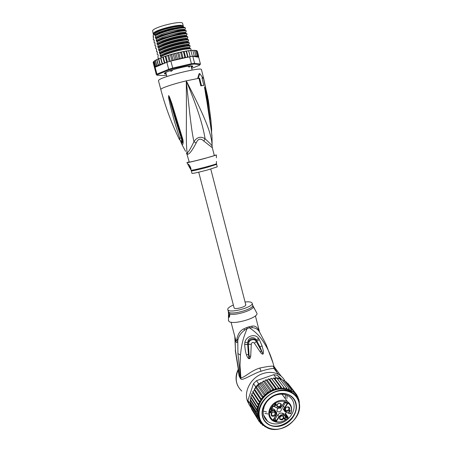 <?xml version="1.0" encoding="UTF-8"?>
<svg xmlns="http://www.w3.org/2000/svg" width="452" height="452" viewBox="0 0 452 452"><rect width="100%" height="100%" fill="white"/><g stroke="black" fill="none" stroke-linecap="round" stroke-linejoin="round"><path stroke-width="0.68" d="M153.228 33.973L152.629 30.691C154.081 26.866 182.67 20.018 182.642 23.481L183.331 26.188C183.382 22.798 154.81 29.657 153.341 33.403L153.426 34.262M153.533 34.058L155.036 32.725C158.539 30.685 163.816 28.86 170.879 27.244C175.24 26.312 178.642 25.894 181.071 25.99L183.292 26.589L183.331 26.188M182.015 26.34C180.834 25.397 177.009 25.583 170.528 26.905L169.302 27.182C160.55 29.425 155.601 31.51 154.448 33.442M189.936 66.28L189.495 66.969L188.97 67.009L187.942 66.218M172.704 69.823L171.805 70.992L171.037 71.258L169.856 70.794M189.495 66.969L188.97 67.009M171.805 70.992L171.037 71.258M212.129 146.03C211.847 135.295 206.485 119.752 186.269 80.851C186.795 124.859 185.625 142.442 187.162 152.821L187.716 154.228L186.987 154.335L189.264 162.115C191.354 162.008 215.135 155.793 214.327 155.561L212.327 147.742L203.852 141.058C200.547 137.973 197.982 138.64 196.145 143.052C192.19 150.522 189.382 154.245 187.716 154.228M212.327 147.742L212.112 146.29C212.57 146.024 210.231 143.516 205.089 138.77C203.219 127.148 198.829 111.062 186.269 80.851C189.682 113.26 191.36 130.176 193.953 141.651C190.631 148.651 188.365 152.375 187.162 152.821L186.439 152.957L187.004 154.352M201.479 69.636L201.473 69.608C202.106 66.568 160.946 76.778 158.686 80.247L158.477 80.727L160.805 89.524L161.025 89.095C162.387 87.603 174.579 83.592 186.269 80.851L199.598 78.162L201.507 85.643L203.869 85.355L201.976 77.919L202.829 77.885L199.739 73.523L198.23 78.354M203.869 85.355L200.807 85.863L198.982 78.36L197.609 78.558L199.123 73.727L199.739 73.523M211.056 121.385L208.361 100.423L203.406 77.207M202.829 77.885L202.021 78.089M212.112 143.889L211.988 136.866L211.231 130.08C208.547 108.062 206.671 100.785 205.835 95.468L204.502 86.942L207.163 97.135C208.106 102.525 210.163 109.361 211.587 128.379L211.327 130.244M211.321 130.995L211.299 129.967M211.231 130.08L205.044 89.377C205.389 92.14 206.581 94.072 210.027 119.305M204.592 88.377L204.485 86.97M204.502 86.942L205.044 89.377L205.304 89.23M200.807 85.863L201.507 85.643M198.982 78.36L199.598 78.162M160.805 89.524C164.839 104.694 170.048 119.243 176.427 133.17L178.828 138.346C179.885 140.544 180.173 140.448 179.693 138.058C173.043 118.006 171.811 111.068 170.359 105.819L168.675 98.067L168.619 95.564L169.46 96.841L171.924 103.61L182.529 138.374C183.84 141.804 182.811 146.923 181.647 143.945L180.427 140.719M179.523 139.623L181.088 141.143C181.902 141.996 181.958 140.939 181.252 137.979C174.534 117.706 172.975 110.853 171.359 105.627L169.15 97.061L181.523 137.222M179.693 138.058L181.76 137.99M168.675 98.067L169.206 98.022L168.619 95.564M168.675 95.575L169.15 97.061L169.46 96.841M182.252 137.493L181.523 137.284L179.868 132.182M182.529 138.374L181.811 138.092M182.331 140.306L182.461 142.052C182.15 144.177 181.608 143.832 180.834 141.001M181.241 141.329C181.902 142.549 182.286 142.549 182.393 141.323L182.371 140.578M203.852 141.058L205.089 138.77C200.767 136.063 197.055 137.024 193.953 141.651L196.145 143.052M214.276 155.352L216.401 154.996L204.858 158.443C195.546 160.923 185.975 163.144 186.953 162.613L188.976 161.901M190.772 169.291L190.597 169.195C190.117 168.54 187.41 163.839 187.902 163.997L188.128 164.076C189.512 164.652 191.693 169.37 190.772 169.291M216.593 164.387L206.547 167.539C197.597 169.879 192.529 171.003 191.343 170.918L191.987 173.382C193.224 173.5 198.349 172.376 207.372 170.008L217.226 166.856L216.474 163.726M189.286 165.212L190.829 169.274M207.491 97.107L207.739 96.881L207.451 96.937M205.507 87.202L207.739 96.869M204.762 83.874L205.479 87.004M192.185 65.947L191.343 66.28L191.247 65.902L191.495 66.529L192.45 66.387L191.478 67.037L191.185 65.902M166.133 73.71L165.104 73.631L165.912 73.314L165.709 72.574L165.669 73.117M165.664 73.094L165.539 72.614L165.664 73.094L164.816 73.009M183.964 27.137L181.557 26.306C179.06 26.21 175.562 26.645 171.071 27.6C163.799 29.267 158.364 31.143 154.759 33.239L154.07 33.714L154.347 34.77L155.143 34.081L154.578 34.397M154.07 33.714L153.172 35.194L153.448 36.245L153.008 36.962L153.51 37.036L153.533 37.646L153.29 39.499L153.392 39.872L154.296 40.019L154.07 42.46L155.076 43.002L154.946 45.793L155.861 45.98L155.624 48.37L156.641 48.952L156.499 51.692L157.426 51.918L157.177 54.263L158.206 54.884L157.951 57.206L158.392 58.879M153.205 62.206L154.053 61.127L154.335 61.393L155.189 60.37L155.482 60.709L155.68 60.156L156.72 59.624L158.307 65.659L156.754 65.529L155.482 60.709M196.597 50.635L197.157 50.912M197.338 51.274L198.699 56.376L198.36 56.811L198.524 55.952L197.812 56.59L197.987 55.698L196.88 56.46L197.072 55.545L196.422 56.297L195.569 56.455L195.789 55.506L195.162 56.285L194.1 56.523L198.236 57.172L197.919 56.585M165.714 62.749L164.647 62.331L164.494 63.263L166.844 62.269L168.681 69.28L156.934 74.105L155.121 67.252L154.59 67.868L153.172 62.523M191.682 68.376L199.202 65.41L199.982 64.755L194.236 64.06L191.315 64.483L172.884 68.755L169.217 69.857L157.629 74.597L156.934 74.105L156.352 74.766L154.59 67.868M157.629 74.597L157.093 75.201L163.743 75.574L166.511 75.151M166.189 73.93C164.048 73.975 163.85 73.506 165.59 72.529C168.833 70.919 174.026 69.258 181.156 67.54C185.665 66.512 189.015 65.964 191.213 65.902C193.275 65.902 193.349 66.41 191.433 67.416M156.352 74.766L157.093 75.201M187.851 57.155L187.484 56.466L186.868 57.308L185.941 57.59L192.366 56.37L194.1 56.523M189.608 56.749L191.399 63.743L172.692 68.071L168.681 69.28L169.217 69.857M198.236 57.172L198.694 57.246L200.411 64.009L194.597 63.286L191.399 63.743L191.315 64.483M194.236 64.06L194.597 63.286L192.818 56.325M172.884 68.755L170.862 61.043L174.568 60.195L173.8 60.302L172.997 59.777L172.641 60.636M166.844 62.269L170.862 61.043M200.411 64.009L199.982 64.755M154.567 67.913L153.16 62.461M154.985 67.371L153.561 62.003M156.72 59.624L156.985 59.958L157.804 59.054L158.635 58.732L158.821 59.155L159.533 58.319L160.703 57.856L160.957 58.314L161.217 57.692L163.065 56.986L163.364 57.444L163.635 56.816L165.585 56.138L165.991 56.573L166.585 55.816L168.455 55.268L168.794 55.709L169.048 55.087L171.116 54.466L171.72 54.867L172.206 54.167L174.263 53.641L174.715 54.07L175.122 53.398L177.224 52.907L177.721 53.33L178.043 52.692L180.15 52.24L180.676 52.658L180.907 52.053L182.992 51.652L183.535 52.07L183.546 51.545L185.303 51.2L186.23 51.579L186.258 51.036L188.201 50.771L188.727 51.189L188.642 50.68L190.009 50.511L190.97 50.906L190.829 50.46L190.332 50.471M190.88 50.59L192.501 50.33L192.925 50.737L192.631 50.285M192.823 50.432L194.219 50.302L194.563 50.68L194.23 50.257M194.445 50.37L195.846 50.743L195.484 50.347M195.592 50.409L196.773 50.912L196.445 50.528M193.388 56.41L194.162 55.579L192.925 50.737M194.162 55.579L193.998 56.506M180.371 58.783L179.63 58.822L178.992 58.24L178.534 59.082L176.715 59.534L175.992 58.98L175.613 59.817L174.89 60.116L185.619 57.664L184.795 56.969L184.218 57.822L183.083 58.184L181.941 57.568L181.422 58.415L180.371 58.783L178.789 52.658M157.923 65.789L156.042 66.862L164.291 63.353L163.2 63.602L162.24 63.184L162.183 64.116L161.127 64.387L160.098 64.009L160.059 64.907L158.256 64.794L158.307 65.659M158.256 64.794L156.985 59.958M156.754 65.529L156.771 66.371L155.607 66.19L154.335 61.393M155.189 60.37L156.771 66.371M155.607 66.19L155.59 66.953L155.121 67.252M154.053 61.127L155.59 66.953M156.042 66.862L155.477 66.986M164.647 62.331L163.364 57.444M162.85 57.229L164.443 63.286M167.432 62.077L165.991 56.573M165.206 56.415L166.748 62.308M167.748 55.602L169.291 61.506M170.234 61.223L168.794 55.709M170.427 54.805L171.986 60.783M172.997 59.777L171.72 54.867M185.941 57.59L185.619 57.664M174.568 60.195L174.89 60.116M175.992 58.98L174.715 54.07M173.195 54.037L174.783 60.144M181.941 57.568L180.676 52.658M181.506 52.07L183.083 58.184M184.795 56.969L183.535 52.07M184.105 51.568L185.67 57.653M187.484 56.466L186.23 51.579M186.54 51.149L188.066 57.105M190.128 56.669L188.727 51.189M188.755 50.839L190.247 56.653M192.366 56.37L190.97 50.906M195.789 55.506L194.563 50.68M197.072 55.545L195.846 50.743M197.987 55.698L196.773 50.912M198.524 55.952L197.315 51.195M198.507 57.059L198.699 56.517M178.992 58.24L177.721 53.33M176.003 53.319L177.585 59.444M162.24 63.184L160.957 58.314M160.584 58.042L162.183 64.116M160.098 64.009L158.821 59.155M158.466 58.856L160.059 64.907M161.392 57.585L161.098 56.455L160.324 56.342L160.121 55.568L160.302 53.432L159.46 53.336L159.511 50.404L158.669 50.325L158.714 47.375L157.878 47.313L157.917 44.341L157.081 44.302L157.223 41.686L157.121 41.301L156.29 41.279L156.319 38.256L155.494 38.256L155.522 35.211L154.697 35.228L154.567 34.471M154.307 40.053L153.51 39.906M155.081 43.002L154.42 42.895M156.612 48.889L156.206 48.839M157.375 51.827L157.087 51.794M155.624 35.601C163.127 31.369 181.868 26.905 185.484 27.996L184.987 29.725C184.105 27.595 161.115 33.058 155.358 37.505M157.223 41.686C164.731 37.561 183.512 33.058 187.026 34.03L186.518 35.725C185.676 33.736 162.731 39.245 156.951 43.55M153.301 37.092L153.008 36.962M156.42 38.646C164.093 34.42 182.597 30.007 186.258 31.018L185.755 32.725C184.891 30.668 161.923 36.154 156.155 40.527M185.484 27.996L183.732 27.657L177.896 28.103C172.02 29.148 166.133 30.804 160.223 33.069L155.522 35.211M187.026 34.03L186.93 33.651C185.608 33.425 183.28 33.595 179.947 34.149C173.766 35.25 167.568 36.996 161.353 39.386L157.121 41.301M186.258 31.018L186.162 30.634C184.806 30.38 182.393 30.55 178.919 31.131C172.828 32.222 166.782 33.923 160.776 36.233L156.319 38.256M158.019 44.725C165.681 40.612 184.15 36.166 187.8 37.047L187.699 36.663C186.427 36.459 184.179 36.629 180.953 37.171C174.568 38.318 168.223 40.104 161.923 42.533L157.917 44.341M158.816 47.759C166.426 43.714 185.071 39.211 188.569 40.053L188.467 39.674L181.953 40.188C175.472 41.347 168.992 43.177 162.505 45.675L158.714 47.375M159.607 50.788C167.183 46.816 185.732 42.29 189.332 43.059L189.235 42.68L182.947 43.2C176.337 44.392 169.715 46.262 163.093 48.805L159.511 50.404M160.403 53.816C168.11 49.85 186.619 45.347 190.1 46.059L190.004 45.68L183.93 46.206C177.167 47.432 170.421 49.341 163.686 51.929L160.302 53.432M191.236 50.505L190.767 48.675L184.908 49.211C178.094 50.449 171.223 52.392 164.285 55.048L161.098 56.455M155.143 34.081C157.528 32.414 169.72 28.725 171.929 28.504L177.195 27.555L160.912 32.126L154.765 35.228M177.195 27.555C180.834 27.041 183.326 26.996 184.676 27.419M185.461 27.894L183.286 27.369L179.365 27.866M186.162 30.634L185.179 30.476C184.506 29.888 182.083 29.939 177.907 30.629L161.505 35.273L155.561 38.256M185.947 33.476C185.297 32.923 182.953 32.979 178.913 33.646L162.093 38.409L156.352 41.285M186.71 36.471C186.088 35.951 183.817 36.019 179.896 36.663L179.862 36.669C174.15 37.702 168.427 39.324 162.686 41.544L157.149 44.302M184.987 29.725L184.97 30.329M185.755 32.725L185.744 33.335M186.518 35.725L186.518 36.341M187.8 37.047L187.286 39.341M181.953 40.188L180.873 39.68C184.67 39.047 186.874 38.974 187.478 39.46L188.467 39.674M188.569 40.053L188.055 42.335M182.947 43.2L181.845 42.686C185.529 42.076 187.659 41.996 188.241 42.448L189.235 42.68M189.332 43.059L188.772 45.217L190.004 45.68M190.1 46.059L189.529 48.194L190.767 48.675M180.873 39.68L180.777 39.697C174.98 40.748 169.161 42.403 163.325 44.658L157.94 47.319M181.845 42.686L181.755 42.703C175.834 43.787 169.89 45.477 163.923 47.776L158.731 50.33M189.004 45.432C188.444 45.008 186.377 45.093 182.811 45.692L182.721 45.709C176.692 46.816 170.624 48.545 164.528 50.895L159.522 53.342M189.767 48.415C189.224 48.019 187.224 48.11 183.772 48.692L183.693 48.709C177.546 49.844 171.359 51.607 165.138 54.003L160.324 56.342M187.286 38.714C186.456 36.804 163.534 42.33 157.742 46.567M188.049 41.703C187.241 39.866 164.342 45.415 158.533 49.579M188.812 44.691C188.021 42.923 165.144 48.494 159.324 52.59M189.574 47.669C188.806 45.985 166.025 51.545 160.144 55.579L160.341 56.325M192.575 66.043L191.388 67.235M166.144 73.749L164.522 73.28M176.048 68.84L178.806 68.111M185.676 66.597L182.828 67.167M189.874 66.128L190.784 65.919M167.054 71.834L165.505 72.619M170.167 70.698L169.556 70.868M210.768 169.071L245.781 304.823C246.538 306.552 235.763 309.654 234.294 308.123L234.102 307.846L234.294 308.123C235.763 309.654 246.538 306.552 245.781 304.823L245.555 304.518M286.133 412.201L285.489 414.603L286.591 416.699L287.325 417.36L287.37 416.953L287.986 417.236L287.941 417.642L288.212 417.292M282.359 394.195L282.624 395.071M285.489 414.603L282.325 413.145L279.873 413.111L277.777 414.795L275.127 418.959L274.127 418.507M288.958 408.156L288.342 407.263C286.557 406.84 285.568 407.568 285.37 409.45L285.963 410.331C287.755 410.772 288.749 410.049 288.958 408.156M285.11 409.936C285.551 412.653 290.314 410.924 289.664 408.286C289.235 405.563 284.449 407.292 285.11 409.936M281.353 415.846C284.562 416.162 284.85 417.546 282.212 419.993C278.997 419.682 278.709 418.298 281.353 415.846M271.217 414.964C270.528 412.314 275.364 410.574 275.816 413.303C276.494 415.942 271.68 417.688 271.217 414.964M278.709 403.156C281.952 403.5 282.24 404.902 279.585 407.365C276.341 407.026 276.048 405.625 278.709 403.156M289.998 410.224L290.257 410.348L289.303 412.377L288.574 412.467L289.998 410.224M286.67 417.688L284.698 418.315L284.494 418.897L285.687 419.14L284.489 419.264L284.093 418.654L284.393 418.179L286.325 417.524L285.263 416.727L286.822 417.45L286.257 417.433M271.093 410.518L272.081 410.665L272.415 411.309L270.997 410.845L270.838 411.269L271.324 411.682L270.273 412.252L271.562 412.659L270.861 412.953L269.98 412.179L271.093 410.518M274.511 405.93L274.245 405.806L275.07 404.506L274.63 404.297L274.81 404.009L275.257 404.218L275.946 403.664L275.522 404.342L276.579 404.834L276.398 405.122L274.511 405.93L274.33 405.67M273.528 419.45L276.296 420.705L276.477 421.219L279.296 416.784C280.477 415.235 281.867 414.733 283.472 415.264L286.591 416.699M279.296 416.784L278.957 416.518L276.296 420.705L275.127 418.959M281.647 406.433L284.483 401.964L281.647 406.433C280.466 407.981 279.065 408.489 277.443 407.947L273.228 406.212L271.019 409.523L275.217 411.456L274.104 409.342L275.471 411.009M274.104 409.342L271.923 408.337M285.483 402.664L283.359 406.009C282.466 407.659 282.647 408.987 283.896 409.992L284.076 410.246M277.777 408.252L276.895 410.58L277.607 411.659C279.89 412.28 281.172 411.371 281.449 408.936L280.506 407.721M288.602 413.348L285.692 411.772C284.291 410.913 284.031 409.642 284.907 407.953L287.738 403.5L284.483 401.964M285.692 411.772L285.105 411.687C283.85 410.687 283.67 409.354 284.568 407.693L287.235 403.489L287.738 403.5M277.183 408.049L273.251 405.998L271.019 409.523M289.698 413.529L288.749 413.326M264.058 408.094L263.759 407.857M287.986 417.236L285.393 413.326M290.732 413.535L290.466 413.676C295.817 402.009 278.155 395.975 271.432 407.416C263.872 418.456 279.376 427.795 287.941 417.642L287.325 417.36M276.104 415.309L273.2 419.733L276.477 421.219M281.907 419.236L280.308 419.089C279.364 417.93 279.675 416.897 281.223 415.97L282.805 416.106C283.766 417.258 283.466 418.303 281.907 419.236M275.115 413.162C274.884 415.117 273.855 415.834 272.031 415.303L271.494 414.473C271.714 412.535 272.737 411.812 274.562 412.32L275.115 413.162M279.274 406.614L277.714 406.489C276.697 405.32 276.991 404.257 278.585 403.297L280.121 403.41C281.161 404.574 280.878 405.642 279.274 406.614M284.206 418.382L284.427 418.744M284.206 418.428L284.494 418.897M284.833 419.117L284.127 418.846M284.997 419.433L284.777 419.117M284.658 419.343L284.444 419.027M284.489 419.264L284.268 418.947M285.212 416.8L286.325 417.524M272.172 410.744L272.144 411.156M272.42 411.128L272.206 410.817M272.415 411.309L272.206 410.998M272.37 411.478L272.155 411.162M271.426 410.472L271.624 410.761M271.025 411.506L271.025 411.789M271.2 411.874L270.991 411.557M270.708 412.636L270.013 412.371M270.861 412.953L270.646 412.642M270.516 412.862L270.307 412.546M270.432 412.823L270.223 412.506M276.262 404.687L276.398 405.122M274.692 405.455L274.387 405.585M274.731 404.139L275.07 404.506M275.036 404.455L276.087 404.981L274.754 405.546L274.579 405.286M275.121 404.325L276.087 404.981M275.336 404.63L274.754 405.546M263.505 414.642C264.126 417.365 265.488 419.575 267.601 421.27C271.562 424.162 276.234 424.699 281.613 422.88C289.664 420.083 295.45 411.026 293.823 403.698C293.082 400.24 291.201 397.624 288.184 395.85C284.511 393.878 280.393 393.658 275.827 395.184C267.607 397.929 261.697 407.286 263.505 414.642M262.437 416.19C264.07 424.513 273.709 428.762 282.573 425.315C291.512 422.208 297.936 412.151 296.139 404.015C294.715 395.749 285.229 391.133 276.149 394.539C266.996 397.59 260.42 408.015 262.437 416.19M296.794 394.845L298.941 399.777L299.473 405.06M298.032 397.138L297.15 395.963M274.471 378.324L276.63 377.821L275.036 378.934L274.098 377.968L282.46 388.799L283.873 387.358L285.026 389.042L286.545 387.799L287.472 389.613L289.054 388.579L289.755 390.511L291.376 389.703L291.919 391.601L293.472 391.149L293.975 392.895L295.269 392.85L295.857 394.517L296.806 394.867L295.348 392.991M256.527 409.246L257.583 408.19L258.527 405.557L258.002 403.772L251.611 393.941L251.798 395.144L250.747 396.523L250.888 397.703L250.21 399.201L250.346 400.331L257.007 410.868L256.527 409.246L250.233 399.319M259.99 422.224L260.877 423.654L260.776 422.609L259.29 421.716L259.194 420.722L258.024 419.541L257.103 417.168L256.34 411.975L257.007 410.868M291.659 391.596L291.76 392.347M281.511 379.211L277.392 375.301L273.697 374.674L256.487 380.663L253.504 383.629L247.905 400.365L248.702 403.89L250.803 407.28L250.137 403.325L250.803 407.28M247.905 400.365L250.001 403.726M255.674 386.844L258.685 383.844L260.279 383.285L260.024 384.189L258.194 384.268L257.939 386.048L256.092 386.358L256.081 388.115L255.154 388.392L255.674 386.844L253.504 383.629M256.487 380.663L258.685 383.844M276.048 377.776L273.697 374.674M277.392 375.301L280.822 379.392L280.268 379.612M283.873 387.358L276.63 377.821L279.777 378.403M265.629 418.207L264.866 418.134M251.086 407.529L251.719 409.359M250.137 403.325L256.787 413.512M291.625 391.573L291.715 392.319M281.828 379.256L280.822 379.392M255.154 388.392L254.386 388.889L254.482 390.358L252.837 391.353L253.052 392.698L251.662 393.986M254.482 390.358L261.301 400.63L260.872 398.585L262.957 398.319L262.77 396.223L264.872 396.189L264.934 394.065L267.019 394.268L267.324 392.155L269.364 392.596L269.9 390.522L271.861 391.2L272.618 389.2L274.466 390.11L275.421 388.212L277.132 389.341L277.89 388.505L278.268 387.567L271.307 378.228L269.85 379.431L268.528 378.838L267.262 380.172L265.793 379.787L264.731 381.222L263.194 381.042L262.301 382.567L260.691 382.612L260.279 383.285M271.364 378.273L279.641 388.918L280.63 387.307L273.675 378.025L272.296 379.036M286.545 387.799L279.229 378.262L277.624 379.138M264.324 417.094L264.669 416.902M252.832 411.162L259.29 421.716M257.103 417.168L250.634 406.76M256.538 414.631L250.08 404.28M256.34 411.975L250.063 401.981L250.199 402.998M250.346 400.331L250.063 401.981M258.024 419.541L251.73 409.382M251.295 407.89L257.9 418.524M291.376 389.703L284.155 380.414L282.782 380.465M293.455 391.133L286.195 381.821L285.105 381.635M295.269 392.85L287.969 383.511L287.246 383.172M289.054 388.579L281.895 379.313M260.872 398.585L254.442 388.94M256.081 388.115L262.957 398.319L261.301 400.63C258.228 405.676 257.199 410.721 258.228 415.778L260.668 421.354M262.77 396.223L256.092 386.358M257.939 386.048L264.872 396.189L262.957 398.319M264.934 394.065L258.194 384.268M260.024 384.189L267.019 394.268L264.872 396.189M267.324 392.155L260.714 382.691M262.301 382.567L269.364 392.596L267.019 394.268M269.9 390.522L263.222 381.115M264.731 381.222L271.861 391.2L269.364 392.596M272.618 389.2L265.861 379.838M269.85 379.431L277.132 389.341L274.466 390.11L267.262 380.172M275.421 388.212L268.595 378.883M278.268 387.567L279.641 388.918L277.132 389.341M275.036 378.934L282.46 388.799L279.641 388.918M267.714 427.858L267.301 427.801M250.77 396.641L257.081 406.495L257.55 408.026M250.888 397.703L257.583 408.19M257.081 406.495L258.075 406.009M251.798 395.144L258.527 405.557M258.002 403.772L259.827 403.043L259.273 401.116L252.888 391.404M253.052 392.698L259.827 403.043M259.273 401.116L261.301 400.63M265.776 426.795L264.945 426.75M264.9 426.196L264.895 426.705L264.256 425.688M264.041 425.507L262.798 425.372M262.748 425.315L261.99 424.1M262.753 425.321L262.629 424.191L260.906 423.688M259.115 418.563L260.007 419.993M295.71 395.579L290.353 390.816L287.472 389.613L282.46 388.799M274.466 390.11L271.861 391.2M279.59 375.058L279.924 375.279M245.052 302.004C248.329 301.659 250.532 301.846 251.674 302.563L252.171 303.23C253.815 306.84 231.012 313.377 228.102 310.106L227.735 309.547C227.616 308.23 229.497 306.727 233.373 305.038M244.673 344.458L244.877 342.243L247.815 342.548C247.668 337.469 254.504 335.825 256.216 340.158C252.809 337.791 250.007 338.588 247.815 342.548L247.606 344.187L248.419 344.204L249.227 358.187L248.442 354.328L248.99 358.685C248.204 358.583 247.368 357.323 246.487 354.91L248.442 354.328L247.606 344.187L244.673 344.458L251.284 344.238L248.419 344.164C248.47 339.644 254.883 338.051 256.284 341.542L254.397 343.192L256.86 341.051L256.301 341.576L262.832 353.571L261.262 350.775L260.222 352.001L254.397 343.192C252.917 341.842 251.877 342.192 251.284 344.238L250.702 356.346L249.159 356.063L249.368 358.702L248.99 358.685M244.877 342.243C246.289 336.175 254.934 333.158 258.471 338.265L259.312 339.588L256.883 341.091L259.968 346.933L263.019 354.063C262.392 354.368 261.459 353.679 260.222 352.001M259.312 339.588L262.064 345.882L259.968 346.933L263.019 354.063M258.471 338.265L256.216 340.158L256.86 341.051L259.29 339.548M228.458 312.948L228.627 312.1L229.774 314.473C229.746 316.507 229.441 317.457 228.853 317.321L228.413 313.292L229.588 316.547M254.623 309.111L253.436 306.953M253.414 306.863L252.894 305.874M244.679 344.503C244.956 348.859 245.56 352.328 246.487 354.91M250.702 356.346C250.414 357.82 249.973 358.606 249.368 358.702M262.064 345.882L263.459 351.362L263.2 353.899M228.469 320.027L228.898 321.31C232.288 325.417 258.872 317.773 256.917 313.281L256.578 312.671M259.567 332.09L259.358 331.418C257.623 327.259 255.154 325.508 251.956 326.163L249.154 326.728L249.464 327.796C258.256 333.785 261.38 338.305 266.121 346.221C268.985 351.413 270.499 355.165 272.573 361.481L274.048 366.589C273.454 365.679 268.686 366.171 259.753 368.064C250.549 370.776 243.865 378.296 240.871 377.657L240.029 365.278L240.436 355.035C241.515 344.769 242.99 338.198 247.154 328.559L249.464 327.796L252.154 327.638C255.267 327.875 257.538 329.05 258.968 331.158L259.934 332.768M236.944 338.842C238.097 333.689 240.436 330.339 243.95 328.79L246.865 327.48L247.154 328.559L244.605 330.124C240.696 333.09 238.424 336.599 237.792 340.644L237.927 353.566L240.492 377.313L239.656 375.962L235.503 350.758L235.012 337.915C235.904 343.017 236.831 343.927 237.792 340.644L236.944 338.842C236.729 341.537 236.249 341.639 235.503 339.147L231.051 322.191M240.916 379.008L240.871 377.657L240.492 377.313L240.402 378.465L240.916 379.008C242.679 380.957 253.86 373.16 261.081 371.228C266.556 369.459 270.821 368.533 273.884 368.436L273.884 368.436C274.901 368.38 275.121 368.024 274.539 367.386L274.042 366.662M238.306 370.719L239.074 375.923L240.402 378.465M239.566 377.104L235.255 350.317M281.263 376.301L274.065 366.64M248.476 403.184C242.543 393.489 250.176 377.618 262.821 373.623C268.573 371.742 273.805 372.013 278.522 374.425C281.579 376.104 283.822 378.505 285.252 381.624M274.036 366.532L274.42 367.708L273.884 368.436L278.522 374.425M274.539 367.386L274.127 366.815M273.048 363.075L266.211 344.752L266.121 346.221M235.102 337.627L234.916 336.904M259.358 331.418L259.572 332.158M273.449 366.634L274.076 368.369M274.093 368.414L274.223 368.872M241.769 391.093C235.893 385.285 234.695 378.284 238.17 370.092M239.074 375.923L239.085 374.188M267.019 423.106C264.753 421.264 263.284 418.874 262.612 415.936L262.714 416.089C259.052 402.918 278.296 388.257 289.625 395.472C292.975 397.41 295.054 400.291 295.868 404.111L295.755 403.958C294.941 400.139 292.862 397.263 289.512 395.325C278.189 388.11 258.951 402.766 262.612 415.936L262.714 416.089C263.386 419.032 264.855 421.422 267.121 423.264L267.019 423.106C277.714 432.637 299.354 418.1 295.755 403.958L295.868 404.111C299.473 418.253 277.816 432.801 267.121 423.264M267.923 413.981L264.934 413.36L267.923 413.981M286.935 398.574L287.026 396.41L286.935 398.574M286.924 395.229L287.003 395.975L286.924 395.229M190.462 169.031L191.1 170.212C191.84 170.427 196.936 169.302 206.383 166.839L206.558 166.794C213.163 164.997 216.468 163.952 216.468 163.652L216.451 161.426M201.473 69.608L203.485 77.829M202.213 78.089L203.536 78.252L204.072 81.157M207.191 95.909L204.123 81.185M191.84 66.924L191.738 66.523M180.037 52.24L180.806 52.076M182.862 51.652L183.585 51.517M185.552 51.155L186.207 51.048M188.055 50.76L188.625 50.68M177.122 52.907L177.918 52.72M174.173 53.641L174.975 53.438M171.246 54.432L172.031 54.212M168.393 55.263L169.15 55.037M165.664 56.11L166.37 55.884M163.115 56.969L163.754 56.749M160.742 57.839L161.341 57.613M158.601 58.703L159.211 58.449M187.823 57.144L186.868 57.308M194.174 56.33L193.512 56.381M197.852 56.551L197.332 56.398M197.004 56.347L196.422 56.297M195.761 56.28L195.162 56.285M185.235 57.619L184.218 57.822M182.489 58.184L181.422 58.415M179.63 58.822L178.534 59.082M176.715 59.534L175.613 59.817M173.8 60.302L172.709 60.602M165.59 62.771L164.664 63.088M163.2 63.602L162.302 63.935M161.127 64.387L160.138 64.789M159.398 65.105L158.341 65.585M165.02 72.862L165.099 73.167M290.557 404.811L287.421 401.562C284.67 400.02 281.568 399.834 278.104 400.997C275.019 402.15 272.567 404.116 270.748 406.885C267.748 412.36 268.217 416.868 272.155 420.411C277.488 423.597 282.822 422.71 288.156 417.738M283.472 415.264L283.523 414.857L281.059 414.823L278.957 416.518L277.777 414.795M281.72 406.461L279.658 408.083L277.274 408.083C278.991 408.653 280.5 408.111 281.777 406.461M275.217 411.456C276.635 412.32 276.901 413.591 276.025 415.281L273.2 419.733M277.443 407.947L273.251 405.998M288.805 413.218L289.879 413.394M285.365 414.292L287.37 416.953L285.319 414.049M286.698 416.32L283.523 414.857L282.325 413.145M271.353 409.241L275.647 411.263C276.873 412.286 277.036 413.608 276.149 415.23L276.178 415.281C277.059 413.631 276.884 412.292 275.647 411.263L274.483 409.557M287.235 403.489L284.494 402.195L287.24 403.495M284.907 407.953L283.359 406.009M288.11 417.19L285.387 413.343M299.004 402.975L299.026 403.111C300.896 412.704 293.461 424.202 283.042 427.942C272.652 431.818 261.578 426.942 259.499 417.252L259.465 417.123C257.307 407.461 264.945 395.483 275.658 391.811C286.342 388.002 297.218 393.359 299.004 402.975M299.207 402.964C303.281 420.145 276.963 437.4 264.222 425.66C261.612 423.462 259.911 420.642 259.115 417.196L259.086 417.06C254.809 401.286 277.681 383.731 291.37 392.127C295.563 394.466 298.162 398.003 299.162 402.726M295.857 394.517L298.857 401.421M260.623 422.541L257.55 416.117L257.482 408.354M274.127 378.008L273.675 378.025M280.63 387.307L281.099 387.285M288.495 389.195L289.489 389.584M261.171 399.647L261.894 398.641M262.962 397.308L263.798 396.376M265.025 395.155L265.957 394.319M267.307 393.24L268.33 392.511M269.787 391.59L270.872 390.986M272.403 390.24L273.539 389.765M275.127 389.2L276.285 388.867M277.89 388.505L278.991 388.324M280.319 388.178L281.816 388.11M283.381 388.149L284.5 388.257M286.009 388.5L287.077 388.754M258.408 405.02L258.99 403.574M259.646 402.212L260.273 401.077M263.815 425.535L262.748 424.71M262.07 424.112L260.81 422.773M290.794 390.217L291.755 390.777M292.828 391.511L293.868 392.364M294.523 392.986L295.8 394.438M227.735 309.547L228.672 312.14C231.763 315.372 254.329 308.846 252.685 305.219L252.171 303.23M275.997 371.165L275.302 369.747L275.963 371.126M228.254 311.535L228.413 312.456M253.092 306.23L253.176 306.479C254.691 309.902 234.243 316.27 229.475 313.824M275.24 369.227L275.55 369.809M275.709 370.137L276.285 371.538M246.865 327.48L249.154 326.728M243.95 328.79L244.605 330.124M237.927 353.566L240.436 355.035M261.081 371.228L259.753 368.064M251.956 326.163L252.154 327.638M266.025 344.356L259.476 331.892M235.503 350.758L234.78 336.395M192.106 70.043L191.043 65.907M166.878 76.552L165.827 72.546M211.66 129.893L211.587 128.379M211.66 129.967L211.536 132.25M211.389 130.888L211.971 135.911M185.602 151.369L182.139 144.894M181.534 137.312L181.817 138.154M181.823 138.188L182.371 140.589M186.829 153.81L186.987 154.335M187.879 164.308L186.987 162.675M191.343 170.918L191.134 170.291M216.423 157.782L216.401 155.064M207.248 95.948L208.344 100.316M153.352 61.969L153.623 61.63M154.188 61.122L154.482 60.907M155.324 60.359L155.68 60.156M180.15 52.24L180.755 52.11M182.992 51.652L183.546 51.545M185.687 51.161L186.19 51.076M188.201 50.771L188.625 50.714M190.484 50.494L190.829 50.46M177.851 52.76L177.224 52.907M174.896 53.483L174.263 53.641M171.946 54.263L171.319 54.432M169.048 55.087L168.455 55.268M166.263 55.946L165.714 56.121M163.635 56.816L163.149 56.986M161.217 57.692L160.771 57.862M159.081 58.54L158.635 58.732M157.239 59.359L156.827 59.557M177.896 28.103L176.907 27.606M160.223 33.069L160.861 32.148M178.919 31.131L177.907 30.629M160.776 36.233L161.432 35.301M179.947 34.149L178.913 33.646M161.358 39.386L162.031 38.437M180.953 37.171L179.896 36.663M161.923 42.539L162.613 41.573M177.161 27.561L176.856 27.612M160.912 32.126L154.697 35.228M184.947 30.273L177.868 30.634M161.505 35.273L155.494 38.256M185.715 33.267C185.427 32.866 183.145 32.996 178.868 33.657M162.093 38.409L156.29 41.279M186.478 36.262C186.896 35.889 184.693 36.024 179.862 36.674M162.686 41.55L157.081 44.302M162.505 45.675L163.217 44.703M163.093 48.805L163.822 47.822M183.93 46.206L182.811 45.692M163.686 51.929L164.432 50.935M183.772 48.692L184.908 49.211M165.042 54.042L164.285 55.048M157.878 47.313L163.325 44.658M187.247 39.251C186.981 38.917 184.823 39.064 180.777 39.697M158.669 50.325L163.923 47.782M188.009 42.239C187.862 41.929 185.778 42.081 181.755 42.703M188.772 45.217C188.637 44.94 186.619 45.104 182.721 45.709M164.528 50.895L159.46 53.336M189.529 48.194L183.693 48.709M165.138 54.003L160.398 56.246M183.286 27.369L183.732 27.657M181.071 25.99L181.557 26.306M183.054 29.312L183.246 30.069M183.828 32.341L184.02 33.098M184.602 35.369L184.8 36.12M185.376 38.392L185.569 39.143M186.151 41.409L186.343 42.16M186.925 44.42L187.117 45.172M155.036 32.725L154.759 33.239M234.102 307.846L198.716 172.189M281.969 394.178L287.421 401.562C291.472 404.399 292.591 408.427 290.777 413.636L290.777 413.636M263.233 410.998L266.618 411.992M285.252 398.624L285.472 394.715M285.963 410.331L285.387 409.523M277.607 411.659L276.912 410.653M285.105 411.687L285.432 411.874M284.483 402.207L281.794 406.433M273.257 406.235L271.324 409.286M288.715 413.36L289.608 413.495M290.195 413.778L289.687 413.529M290.291 413.812L290.749 413.704M276.155 415.315L273.5 419.496M279.788 418.326L280.308 419.089M272.031 415.303L271.505 414.518M277.127 405.653L277.714 406.489M264.222 425.66C277.008 437.479 303.405 420.134 299.207 402.907L299.184 402.772C298.179 398.031 295.574 394.483 291.37 392.127L290.353 390.816M298.941 399.777L298.845 399.421M273.624 377.985L274.098 377.968M299.377 402.133L299.309 401.63M267.601 421.27L263.601 415.055M228.836 317.31L229.311 317.151M256.917 313.281L252.685 305.219M228.446 315.293L228.475 320.637M275.251 368.42L275.884 369.696M276.415 371.069L276.726 372.109M259.572 332.107L255.408 315.852M238.08 369.663C235.475 375.273 235.396 380.703 237.854 385.946M239.125 374.352L238.91 373.442"/></g></svg>
